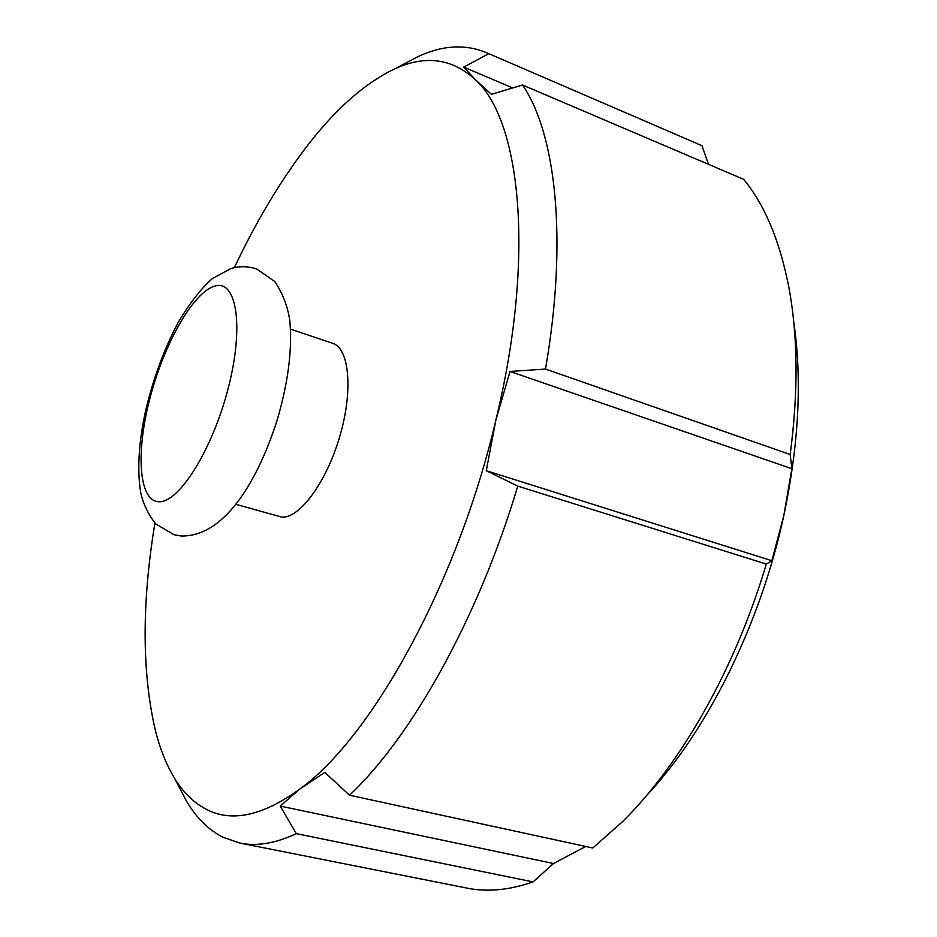 <?xml version="1.0" encoding="UTF-8"?>
<svg xmlns="http://www.w3.org/2000/svg" width="937" height="937" viewBox="0 0 937 937"><rect width="100%" height="100%" fill="white"/><g stroke="black" fill="none" stroke-linecap="round" stroke-linejoin="round"><path stroke-width="1.41" d="M236.065 504.375L281.709 517.095C299.442 518.747 326.486 482.239 339.791 436.337C353.308 390.483 349.349 348.306 332.67 343.305L290.552 329.145M585.789 846.474L553.486 863.516L533.083 881.904L296.315 833.649L280.21 806.078L299.817 789.048C263.367 815.436 232.61 822.393 207.522 809.919C194.322 803.431 183.207 792.69 174.212 777.71C166.505 764.838 160.344 749.6 155.753 731.996C141.885 673.644 141.604 604.014 154.91 523.104M296.315 833.649C275.501 843.382 256.703 846.521 239.931 843.066L222.725 837.139C208.506 829.76 196.536 817.966 186.838 801.756L178.815 786.471M533.083 881.904C509.259 890.162 487.263 892.235 467.059 888.124L239.931 843.066M403.39 64.337L418.663 56.302C442.569 45.281 464.951 43.98 485.823 52.39L701.954 145.68L708.501 164.338M793.744 321.895C802.189 379.391 798.898 443.833 783.882 515.221L771.854 560.724L766.29 564.074L517.751 486.104L486.28 470.69L495.86 420.127L510.044 371.462L545.486 369.061C568.009 239.556 555.84 133.581 522.553 85.009L743.709 179.354C764.604 204.711 779.607 240.458 788.72 286.581C797.973 335.61 798.465 391.584 790.172 454.504L791.87 468.711L783.882 515.221C760.539 624.417 706.685 731.891 646.389 795.724M766.29 564.074C735.229 669.006 680.274 764.967 622.227 821.948L592.77 847.997L349.513 795.208C411.261 737.407 478.35 618.373 517.751 486.104M545.486 369.061L790.172 454.504M485.823 52.39L701.954 145.68M522.553 85.009L491.433 94.321L475.223 79.563C520.796 120.287 535.566 257.101 495.86 420.127C457.888 582.779 371.427 737.817 299.817 789.048L324.799 772.369L349.513 795.208M234.344 267.701C256.211 221.378 280.479 180.806 307.172 145.985C335.797 108.762 364.95 83.077 394.629 68.94C425.047 54.814 451.915 58.352 475.223 79.563L463.71 67.101L488.727 53.725M512.762 87.937L463.71 67.101M771.854 560.724L486.28 470.69M791.87 468.711L510.044 371.462M553.486 863.516L280.21 806.078M215.1 286.019C193.666 291.536 164.502 342.883 150.26 397.03C135.76 451.165 138.442 500.592 158.494 501.728C178.276 503.813 212.277 450.322 228.124 388.574C244.264 326.802 236.745 279.577 215.1 286.019M180.244 535.905L173.954 534.711L155.612 523.83C147.823 513.617 142.822 503.005 140.609 492.019C137.083 468.887 138.781 441.725 145.668 410.535C153.176 378.806 163.893 349.688 177.807 323.16C189.391 303.506 200.951 288.619 212.5 278.476L230.76 268.65C239.04 265.991 247.661 266.085 256.609 268.931L274.787 281.545C282.763 293.41 287.788 306.493 289.826 320.805C292.414 349.946 288.081 383.42 276.825 421.205C256.305 484.406 223.193 536.901 181.239 535.999M174.212 777.71L186.838 801.756M394.629 68.94L418.663 56.302"/></g></svg>
